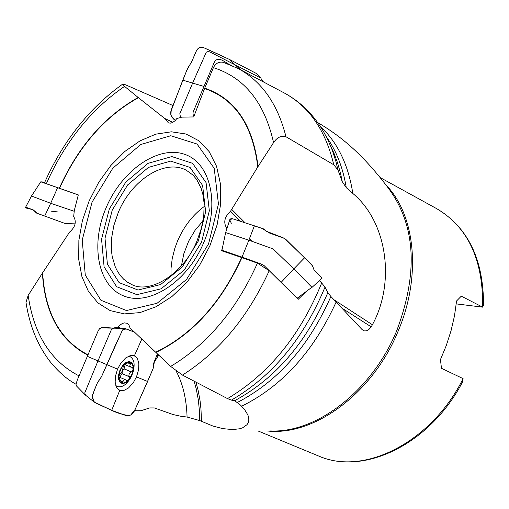 <?xml version="1.0" encoding="UTF-8"?>
<svg xmlns="http://www.w3.org/2000/svg" width="509" height="509" viewBox="0 0 509 509"><rect width="100%" height="100%" fill="white"/><g stroke="black" fill="none" stroke-linecap="round" stroke-linejoin="round"><path stroke-width="0.76" d="M170.655 366.416C207.57 344.192 236.488 309.777 257.42 263.166L241.94 257.611C221.141 303.141 192.472 334.757 155.919 352.463L170.655 366.416L182.457 375.082C219.124 351.821 248.048 317.024 269.216 270.699L298.223 299.311L305.464 292.179M182.457 375.082L227.523 398.617C268.981 373.905 300.367 335.367 321.682 282.991L319.315 280.656M257.42 263.166L269.216 270.699M241.94 257.611L221.625 250.746L222.757 246.311M103.092 327.981L101.38 327.236L113.138 328.082L118.158 327.09L119.876 325.143L122.484 323.412L124.482 322.891L126.913 323.26L128.942 324.997L129.999 327.872L155.671 352.228C192.217 334.604 220.887 303.04 241.686 257.522M101.38 327.236L101.043 327.974M59.273 188.317C78.017 146.827 104.313 116.548 138.162 97.48L124.552 86.384C91.092 109.359 65.018 141.795 46.325 183.692L78.31 194.915L74.32 210.395L73.678 216.548C76.694 221.873 75.332 227.046 69.593 232.079L42.641 272.76C45.04 312.92 60.17 340.279 88.032 354.843M204.72 88.152C235.075 98.517 252.858 124.635 258.057 166.513L273.568 142.59C264.489 102.468 244.441 77.489 213.417 67.652L204.58 88.496L193.7 116.936L181.815 117.14L176.846 118.521L175.141 120.665L172.456 122.574L170.375 123.14L168.434 122.93L164.992 118.692L138.403 97.677C104.549 116.663 78.246 146.904 59.496 188.394M226.136 231.048L226.46 227.733C223.273 222.242 224.634 216.739 230.532 211.235L257.796 166.927C252.668 125.01 234.929 98.867 204.58 88.496M321.682 282.991L325.009 287.114L327.841 292.65L330.895 296.512L362.052 329.546L364.056 330.882L366.359 330.869L368.885 329.508L371.22 326.854L343.072 308.868M325.009 287.114C303.587 338.6 272.379 376.266 231.385 400.125L234.681 400.691L240.712 405.317L244.326 409.172L247.896 414.988L248.71 417.749L248.831 420.345L248.239 422.68L246.98 424.716L242.64 427.789L239.682 428.775L232.53 429.577L222.757 428.616L213.061 426.097L199.77 420.587L187.083 417.049C186.466 398.789 182.788 383.404 176.057 370.896M231.385 400.125L227.523 398.617M134.847 410.089L136.374 410.763L140.904 410.738L149.684 407.938L154.335 407.938L172.952 414.511L180.943 416.298L187.083 417.049M273.568 142.59C277.176 137.309 281.305 135.362 285.975 136.749L333.777 164.782C325.658 130.539 309.224 106.642 284.474 93.083C301.073 102.118 314.339 115.416 324.265 132.97L328.012 140.121L332.332 150.333L335.851 161.264L337.944 169.891L342.271 181.719L346.273 187.668L352.826 193.458C386.834 221.644 395.837 281.611 372.403 324.748L371.22 326.854M285.975 136.749C277.774 104.192 261.893 81.485 238.346 68.613L223.718 62.486M213.417 67.652C215.682 63.256 218.965 61.487 223.266 62.346M258.057 166.513L257.796 166.927M337.944 169.891L333.777 164.782M124.552 86.384L122.618 84.157L125.558 84.806L172.895 105.503M46.325 183.692L44.582 182.616M87.885 355.187C60.017 340.629 44.849 313.277 42.393 273.142L28.18 295.379L25.984 302.333L26.175 303.561M42.393 273.142L42.641 272.76M456.274 303.905L482.627 307.143C483.34 260.131 468.108 227.345 436.926 208.792C468.006 227.383 483.55 259.495 483.544 305.133L482.627 307.143L461.307 296.149L456.579 300.959L454.492 315.847L451.038 330.78L446.272 345.573L440.457 359.577L441.468 368.3L463.095 378.632L462.414 382.195M199.77 420.587L199.49 411.399L198.306 399.737L196.226 388.812L194.082 381.158M153.54 363.388L158.229 355.848L159.056 355.428M118.158 327.09L121.047 328.356M157.071 354.862L158.229 355.848M119.978 370.107L122.574 365.634L125.844 362.542L129.127 361.447L131.774 362.554L133.275 365.64L133.326 370.088L131.926 375.018L129.356 379.466L126.111 382.558L122.828 383.684L120.162 382.609L118.642 379.542L118.572 375.076L119.978 370.107M119.011 377.506L121.581 382.953L122.993 381.973L123.133 380.808L124.037 379.873L125.628 379.835L126.849 380.84L128.72 379.771L129.445 376.845L128.885 375.553L129.184 373.867L130.183 372.48L131.5 371.977L133.103 369.426L132.575 367.371L130.953 367.18L129.89 366.035L129.935 364.762L130.66 363.859L130.374 362.192L132.149 363.782L133.072 366.575L133.014 370.189L131.984 374.134L129.21 379.173L126.105 382.132L122.962 383.207L121.161 382.755L120.079 381.814L118.953 379.243L118.75 376.495L119.399 372.594L120.957 368.688L123.21 365.328L125.844 362.968L128.491 361.95L130.374 362.192L128.007 362.745L124.603 364.546L124.349 364.215M128.338 356.3L130.145 356.694C134.319 359.22 135.209 364.635 132.804 372.944L130.94 377.284C126.576 384.747 122.039 387.839 117.325 386.547L115.829 385.542M118.877 377.602L119.45 372.76L121.524 367.861L124.616 364.062M130.66 363.859L128.02 362.732M129.445 376.845L121.944 373.549L123.528 364.972M131.303 371.977L123.942 368.84L118.775 376.049M122.993 381.973L120.321 380.827M119.774 377.322L122.001 373.657M131.5 371.977L124.056 368.802L125.144 364.711M164.992 118.692L172.729 122.44M230.532 211.235L240.598 221.3M226.46 227.733L227.033 228.306M77.012 386.503L75.994 384.39L77.26 380.115L98.364 330.386L99.669 328.661L101.119 327.968M85.512 395.143L84.742 392.961L97.983 360.919L117.547 369.127L115.422 376.361L115.155 382.329L116.618 387.317L118.164 389.251L119.787 390.25L111.7 410.349L94.171 402.053L92.263 397.707L92.377 395.156L97.314 383.048L101.507 376.698L122.313 330.379L123.585 328.89L124.711 328.432L135.025 332.377L126.391 328.941L122.847 329.628L116.65 342.398L101.558 376.577L97.512 382.583L94.591 389.468L92.218 396.492L94.381 402.244M111.7 410.349L125.608 415.42L130.705 415.045L135.159 409.395L147.406 381.915L153.273 368.09L154.539 360.836L157.466 353.927L153.476 363.68L153.311 367.854L152.636 369.846L134.802 410.184L133.453 412.691L131.456 414.593L129.178 415.668C122.675 414.676 116.847 412.907 111.7 410.349L95.094 402.721M119.787 390.25L121.88 390.651L124.183 390.32L128.542 387.947L133.275 382.749L136.482 376.908L147.597 381.476M136.482 376.908L138.588 369.763L138.874 363.763L137.576 359.042L136.399 357.324L134.357 355.848L141.877 338.949M87.395 356.351L97.983 360.919L111.312 329.8L113.545 328.146L124.711 328.432M134.357 355.848L132.359 355.403L130.247 355.619L125.596 358.012L120.805 363.222L117.547 369.127M44.792 182.146L40.79 181.821L77.807 194.737M31.469 196.035L50.703 203.276L44.684 216.096L50.696 203.288L74.231 211.292M27.098 208.327L25.52 207.411L31.431 196.099L40.784 181.815M25.52 207.411L33.295 209.931L36.451 213.055L64.039 223.107L65.985 223.655L75.116 223.858L65.667 223.604M263.732 82.083L244.734 71.998M231.977 65.546C226.257 64.204 217.833 53.623 213.831 63.364L193.127 112.044L193.006 114.309L193.986 116.186M260.583 77.922L210.567 52.3L208.48 51.473L206.33 52.109L192.618 83.101L182.788 80.142L170.63 112.145L170.859 114.983L172.093 117.547L175.478 120.309M203.606 47.636L229.661 59.547L256.421 73.5L229.661 59.547L234.725 64.535L229.667 59.547L218.316 54.234L204.529 48.037L202.219 47.203L199.999 47.343L198.058 48.54L196.639 50.359L191.594 61.977L187.592 68.371L182.788 80.142M204.077 86.479L192.618 83.101L179.804 113.742L180.281 116.135L181.357 117.267M297.065 298.166L264.095 265.577L260.532 263.764L241.998 257.14L221.924 250.269L222.153 250.924M297.141 298.242L311.89 287.28L293.801 268.879L273.053 248.888L248.869 240.203L254.398 225.811L232.479 218.717L230.882 218.679L229.686 220.085M321.523 277.583L314.129 270.228L312.73 266.328L311.533 264.775L304.56 257.808L293.808 268.867L304.56 257.815L284.556 238.371L265.863 231.048L264.107 229.095L254.398 225.805M241.998 257.14L248.869 240.203L225.646 232.581M29.929 208.677L26.283 208.105M25.514 207.672L26.392 207.417L32.099 209.485L34.771 211.031L37.068 213.296L64.707 223.343M58.128 211.986L51.244 211.159M202.493 47.261L199.159 47.712L196.576 50.474M196.111 51.364L191.944 61.137L186.79 70.312L171.215 109.969L170.916 115.187L173.913 119.399M321.803 277.793L314.193 270.285L312.501 265.863L310.974 264.216L285.791 239.338M284.855 238.575L269.496 233.027L261.849 228.299L232.518 218.724L229.744 219.805L231.321 223.286M249.429 238.759L252.044 241.317M209.969 245.624L199.687 265.113L186.797 282.374L171.991 296.486L156.091 306.73L139.924 312.615L124.349 313.9L110.135 310.598L97.983 302.957L88.432 291.428L81.917 276.629L78.698 259.323L78.87 240.35L82.401 220.607L89.1 201.004L98.733 182.298L110.828 165.527L124.813 151.472L140.051 140.834L155.83 134.153L171.387 131.812L185.95 134.007L198.777 140.7L209.174 151.631L216.554 166.316L220.473 184.029L220.683 203.867L217.127 224.774L209.969 245.624M330.895 296.512C308.899 346.241 277.723 381.553 237.372 402.447M241.648 406.22C282.151 386.178 313.671 351.395 336.207 301.875M234.681 400.691C275.108 378.836 306.163 342.824 327.841 292.65M270.584 430.938C317.031 433.191 372.645 389.989 396.912 330.252C418.672 271.781 415.579 224.081 387.629 187.159C363.687 155.646 342.5 137.093 317.629 122.529M352.826 193.458C348.328 164.566 337.435 142.138 320.136 126.181M326.174 136.45C336.245 150.467 342.945 167.537 346.273 187.668M342.271 181.719L340.559 173.467L337.607 162.944L333.904 153.044L330.659 146.064M28.18 295.379C33.747 334.394 50.715 361.244 79.086 375.916M198.37 240.948L182.235 267.034L160.628 284.556L138.066 290.041L119.112 282.635L107.393 264.095L105.007 238.237L112.254 210.058L127.702 184.862L148.482 167.391L170.7 161.092L190.054 167.429L202.607 185.441L205.649 211.725L198.37 240.948M186.319 170.254C164.948 158.547 131.564 179.798 118.247 212.584L113.882 225.366L111.573 238.237L111.433 250.613L112.184 256.428L115.301 266.996L117.636 271.621L120.455 275.719L123.732 279.25L127.428 282.158L131.507 284.416C149.461 294.38 183.533 274.631 197.136 240.592L201.405 228.159L203.772 215.701L204.154 203.778L203.085 195.24L201.15 188.279L196.741 179.575L192.962 175.058L186.319 170.254M462.407 382.195C430.531 443.428 364.399 476.379 318.297 455.879C363.922 476.513 431.638 442.143 463.095 378.632M201.551 242.087L209.339 210.751L206.062 182.591L192.58 163.319L171.838 156.575L148.062 163.351L125.838 182.057L109.32 209.008L101.565 239.147L104.097 266.818L116.612 286.688L136.896 294.666L161.073 288.826L184.245 270.056L201.551 242.087M106.107 207.78C121.657 170.744 157.516 145.434 183.851 154.068C210.421 162.129 220.333 203.848 203.657 242.761C187.369 281.814 149.252 306.564 123.674 295.92C97.843 285.835 90.188 244.676 106.107 207.78M92.053 202.143L82.223 240.095L85.27 275.032L100.897 300.259L126.442 310.535L157.058 303.281L186.517 279.492L208.563 243.894L218.45 204.014L214.213 168.301L197.04 144.034L170.769 135.738L140.783 144.492L112.833 168.174L92.053 202.143M267.569 431.002C314.727 436.181 373.218 392.63 398.223 330.92C421.573 276.272 415.541 214.957 385.79 184.767M203.027 220.868L195.119 230.221L188.699 241.062L183.806 253.794L181.452 265.8M170.999 275.738L171.011 268.459L172.239 258.457L174.81 248.386L177.571 240.954C183.876 226.441 192.765 214.957 204.243 206.501M195.889 382.1L198.001 389.722L200.043 400.634L200.991 409.3L201.469 421.369M130.495 363.992L127.874 362.879M122.974 381.763L120.321 380.617M129.305 376.698L121.944 373.549M172.837 122.383L163.745 117.973M372.403 324.748L334.298 299.947M245.033 222.732L231.576 209.263M106.718 364.711L107.183 363.655M57.517 187.929L50.696 203.288M234.725 64.535L240.782 69.905M293.808 268.867L281.28 282.228M238.346 68.613L284.474 93.083M122.618 84.157C89.183 108.131 63.148 140.993 44.525 182.756M25.984 302.333C29.458 325.079 37.297 344.599 49.507 360.894C58.198 371.672 67.029 379.447 76 384.225M436.926 208.792L380.032 177.495M318.297 455.879L258.292 431.053M240.662 405.272L236.831 402.027M130.145 356.694L128.764 356.109M117.325 386.547L115.982 385.968M124.603 364.546L124.164 364.355M124.762 364.546L130.953 367.18M119.233 377.239L118.769 377.042M125.628 379.835L118.762 376.889M85.2 394.869L76.465 385.943M94.171 402.053L85.417 395.073M113.545 328.146L101.119 327.936M27.092 208.321L31.952 209.434M260.99 78.532L263.223 81.485M256.415 73.493L260.315 77.635M322.203 278.041L311.877 287.496M225.678 232.422L221.924 250.269M229.871 219.494L225.691 232.403"/></g></svg>
